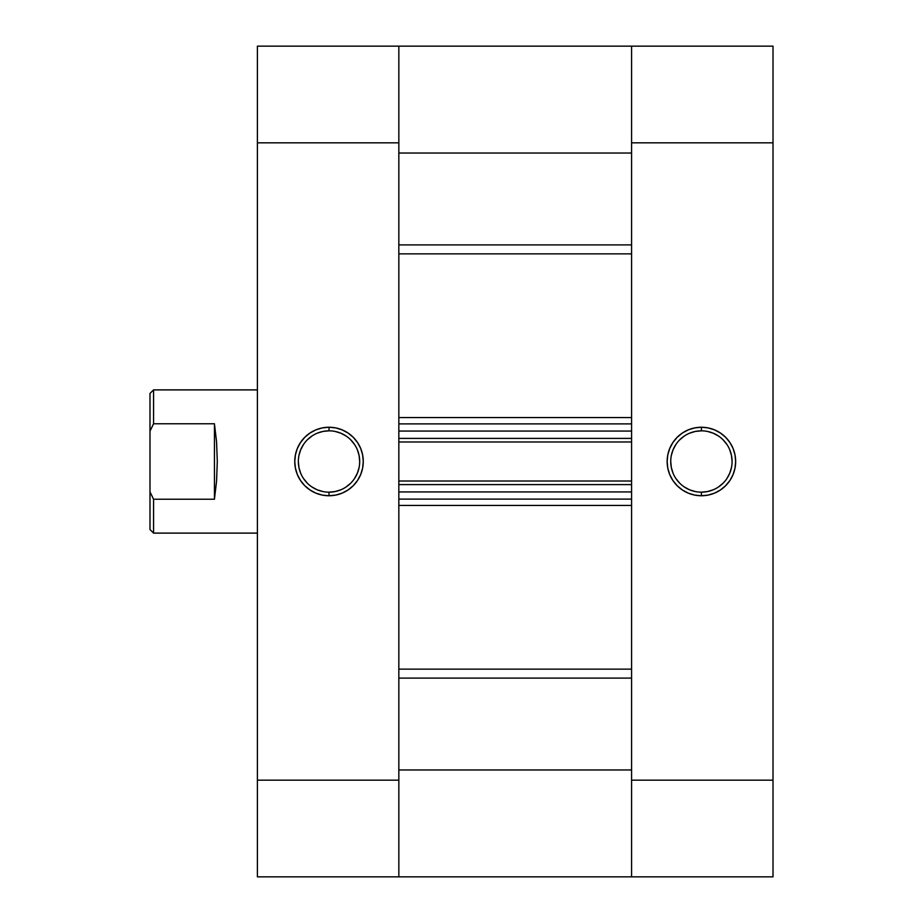 <?xml version="1.0" encoding="UTF-8"?>
<svg xmlns="http://www.w3.org/2000/svg" width="923" height="923" viewBox="0 0 923 923"><rect width="100%" height="100%" fill="white"/><g stroke="black" fill="none" stroke-linecap="round" stroke-linejoin="round"><path stroke-width="1.38" d="M701.399 430.833L701.399 427.245A34.255 34.255 0 0 1 735.654 461.5A34.255 34.255 0 0 1 701.399 495.755L708.079 495.097L714.506 493.147L720.425 489.975L725.616 485.717L729.885 480.525L733.047 474.607L734.996 468.18L735.654 461.5L734.996 454.82L733.047 448.393L729.885 442.475L725.616 437.283L720.425 433.025L714.506 429.853L708.079 427.903L701.399 427.245L694.719 427.903L688.293 429.853L682.374 433.025L677.182 437.283L672.925 442.475L669.752 448.393L667.802 454.82L667.144 461.5L667.802 468.18L669.752 474.607L672.925 480.525L677.182 485.717L682.374 489.975L688.293 493.147L694.719 495.097L701.399 495.755L701.399 492.167A30.667 30.667 0 0 0 732.077 461.5A30.667 30.667 0 0 0 701.399 430.833A30.667 30.667 0 0 0 670.733 461.5A30.667 30.667 0 0 0 701.399 492.167L701.399 495.755A34.255 34.255 0 0 1 667.144 461.5A34.255 34.255 0 0 1 701.399 427.245L701.399 430.833A30.667 30.667 0 0 1 732.077 461.5A30.667 30.667 0 0 1 701.399 492.167A30.667 30.667 0 0 1 670.733 461.5A30.667 30.667 0 0 1 701.399 430.833L695.411 431.422L689.666 433.164M773.013 46.15L631.574 46.15L631.574 876.85L773.013 876.85L773.013 46.15L631.574 46.15L631.574 142.823L773.013 142.823L773.013 780.177L631.574 780.177L631.574 142.823L773.013 142.823L773.013 46.15M398.84 876.308L398.84 769.967L631.574 769.967L398.84 769.967L398.84 876.85L398.84 780.177L257.402 780.177L257.402 142.823L398.84 142.823L398.84 780.177L257.402 780.177L257.402 876.85L398.84 876.85L398.84 46.15L257.402 46.15L257.402 876.85L631.574 876.85L631.574 780.177L773.013 780.177L773.013 876.85L631.574 876.85L631.574 769.967L631.574 876.308M701.399 492.167L707.387 491.578L713.133 489.836M718.44 486.998L723.09 483.191M726.897 478.541L729.735 473.234L731.478 467.488M732.077 461.5L731.478 455.512L729.735 449.766M726.897 444.459L723.09 439.81M718.44 436.002L713.133 433.164L707.387 431.422M684.358 436.002L679.709 439.81M675.901 444.459L673.063 449.766L671.321 455.512M670.733 461.5L671.321 467.488L673.063 473.234M675.901 478.541L679.709 483.191M684.358 486.998L689.666 489.836L695.411 491.578M329.015 492.167L329.015 495.755A34.255 34.255 0 0 1 294.76 461.5A34.255 34.255 0 0 1 329.015 427.245L322.335 427.903L315.908 429.853L309.99 433.025L304.798 437.283L300.54 442.475L297.368 448.393L295.429 454.82L294.76 461.5L295.429 468.18L297.368 474.607L300.54 480.525L304.798 485.717L309.99 489.975L315.908 493.147L322.335 495.097L329.015 495.755L335.695 495.097L342.121 493.147L348.052 489.975L353.232 485.717L357.501 480.525L360.662 474.607L362.612 468.18L363.27 461.5L362.612 454.82L360.662 448.393L357.501 442.475L353.232 437.283L348.052 433.025L342.121 429.853L335.695 427.903L329.015 427.245L329.015 430.833A30.667 30.667 0 0 0 298.348 461.5A30.667 30.667 0 0 0 329.015 492.167A30.667 30.667 0 0 0 359.693 461.5A30.667 30.667 0 0 0 329.015 430.833L329.015 427.245A34.255 34.255 0 0 1 363.27 461.5A34.255 34.255 0 0 1 329.015 495.755L329.015 492.167A30.667 30.667 0 0 1 298.348 461.5A30.667 30.667 0 0 1 329.015 430.833A30.667 30.667 0 0 1 359.693 461.5A30.667 30.667 0 0 1 329.015 492.167L335.003 491.578L340.76 489.836M398.84 132.808L398.84 46.15L398.84 153.033L631.574 153.033L631.574 46.15L398.84 46.15L398.84 142.823L257.402 142.823L257.402 46.15L631.574 46.15L631.574 132.808M329.015 430.833L323.038 431.422L317.281 433.164M311.974 436.002L307.324 439.81M303.517 444.459L300.679 449.766L298.937 455.512M298.348 461.5L298.937 467.488L300.679 473.234M303.517 478.541L307.324 483.191M311.974 486.998L317.281 489.836L323.038 491.578M346.056 486.998L350.705 483.191M354.524 478.541L357.351 473.234L359.105 467.488M359.693 461.5L359.105 455.512L357.351 449.766M354.524 444.459L350.705 439.81M346.056 436.002L340.76 433.164L335.003 431.422M149.988 529.537L149.988 491.878L153.564 499.228L152.941 498.028L153.564 499.228L214.436 499.228L216.57 481.114L217.297 461.5L216.57 441.886L214.436 423.772L214.436 499.228L214.436 423.772L153.564 423.772L149.988 431.122L149.988 491.878L149.988 393.463L149.988 431.122L153.564 423.772L153.564 389.887L257.402 389.887L153.564 389.887L149.988 393.463L153.564 389.887L153.564 423.772L152.941 424.972L153.564 423.772L214.436 423.772L216.57 441.886L217.297 461.5L216.57 481.114L214.436 499.228L153.564 499.228L153.564 533.113L257.402 533.113L153.564 533.113L153.564 499.228L149.988 491.878L149.988 529.537L153.564 533.113M631.574 253.86L398.84 253.86L631.574 253.86M398.84 417.565L631.574 417.565L398.84 417.565M631.574 505.435L398.84 505.435L631.574 505.435M398.84 669.14L631.574 669.14L398.84 669.14M398.84 431.064L398.84 438.402L631.574 438.402L631.574 431.064L631.574 438.402L398.84 438.402L398.84 431.064L631.574 431.064L398.84 431.064M398.84 484.598L398.84 491.936L398.84 484.598L631.574 484.598L631.574 491.936L398.84 491.936L631.574 491.936L631.574 484.598L398.84 484.598M398.84 678.093L631.574 678.093L398.84 678.093M631.574 244.907L398.84 244.907L631.574 244.907M398.84 153.033L631.574 153.033M398.84 499.101L631.574 499.101L398.84 499.101M398.84 481.01L631.574 481.01L398.84 481.01M398.84 423.899L631.574 423.899L398.84 423.899M631.574 441.99L398.84 441.99L631.574 441.99"/></g></svg>
